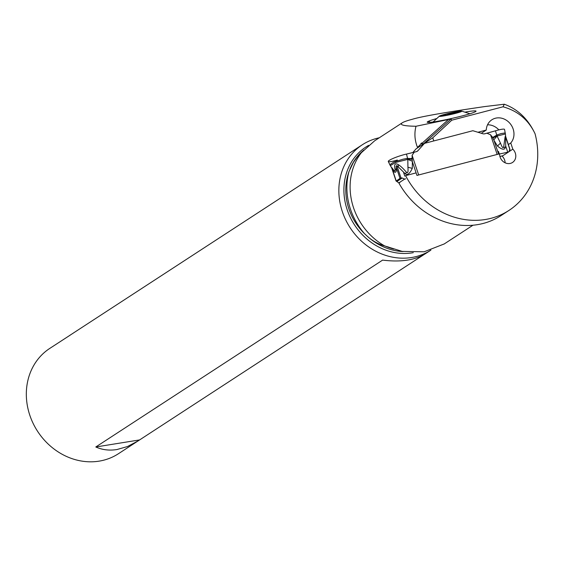 <?xml version="1.0" encoding="UTF-8"?>
<svg xmlns="http://www.w3.org/2000/svg" width="566" height="566" viewBox="0 0 566 566"><rect width="100%" height="100%" fill="white"/><g stroke="black" fill="none" stroke-linecap="round" stroke-linejoin="round"><path stroke-width="0.85" d="M405.702 178.814A7.542 0.998 161.5 0 0 404.633 179.125L398.853 182.882A7.542 0.998 161.5 0 0 399.787 182.669M499.934 156.52A41.339 5.476 -18.5 0 1 501.83 155.99A7.542 0.998 161.5 0 0 502.898 155.685L508.671 151.921A7.542 0.998 161.5 0 0 507.744 152.134A41.339 5.476 -18.5 0 1 499.318 153.98M505.24 132.932L501.101 133.569L496.736 135.048L495.455 130.817L484.715 133.788L486.902 133.215L490.58 134.814L492.328 137.099L493.998 140.375L498.596 154.115A5.03 0.665 161.5 0 0 497.16 154.44L418.677 174.958A5.03 0.665 161.5 0 0 416.965 175.453L412.366 161.72L412.289 168.35L407.93 167.26L407.803 159.435L412.274 161.183L412.366 161.72M418.677 174.958L412.105 155.332L412.274 161.183M411.942 158.112L411.079 158.614L412.02 158.678M407.605 158.367L407.803 159.435L407.386 159.478L407.57 158.36L403.027 159.209L393.738 162.095L389.84 164.72L388.283 161.48A11.943 1.585 -18.5 0 1 401.846 155.289A11.943 1.585 -18.5 0 1 406.501 154.072L407.57 158.36L411.079 158.614L410.916 159.18L407.853 159.4L407.669 158.36M397.346 160.036A11.943 1.585 -18.5 0 1 388.488 160.985A11.943 1.585 -18.5 0 1 401.846 155.289A11.943 1.585 -18.5 0 1 406.501 154.072L416.392 151.653A4.026 3.552 56.9 0 0 417.963 150.69A4.026 3.552 -123.1 0 1 417.326 151.242A4.026 3.552 -123.1 0 1 416.392 151.653L414.206 152.226L412.105 155.332M416.144 148.787L412.77 152.594L416.144 148.787L424.458 143.375L417.963 150.69L424.458 143.375L472.858 130.718L424.458 143.375M398.853 182.882L396.193 181.056L400.877 178.007L402.214 178L404.633 179.125M407.93 167.26C408.319 172.106 407.782 173.734 406.331 172.128L405.525 174.052L396.823 165.491L396.051 166.616L399.999 178.403L400.877 178.007M396.193 181.056L399.999 178.403M396.2 180.879L392.075 168.583M391.092 166.878L391.707 167.975M392.705 168.703C390.278 165.88 390.49 166.199 393.328 169.644L393.731 171.533L392.252 169.093M407.386 159.478L395.641 162.463L390.335 165.647L391.099 166.892M406.331 172.128C403.409 168.725 400.841 166.291 398.641 164.833C395.316 162.746 394.063 164.006 394.884 168.633L396.448 169.765L396.051 166.616M393.328 169.644C394.997 171.731 395.514 171.399 394.884 168.633M412.112 159.428L410.916 159.18M405.525 174.052C407.683 175.29 409.933 173.394 412.289 168.35M398.641 164.833L398.266 167.02M396.448 169.765C396.221 172.368 395.323 172.955 393.731 171.533M486.902 133.215L495.455 130.817A11.943 1.585 -18.5 0 1 500.111 129.6A11.943 1.585 -18.5 0 1 504.539 129.423L505.403 133.958L497.521 135.911L496.736 135.048L493.382 137.099L492.328 137.099M484.715 133.788A4.026 3.552 -123.1 0 1 482.812 133.739L472.858 130.718L482.812 133.739A4.026 3.552 56.9 0 0 484.715 133.788M492.583 137.616L493.382 137.099L493.828 137.503L492.944 138.295M493.828 137.503L497.04 136.102L493.771 139.873M496.63 135.104L500.464 143.071L497.486 146.07C501.653 149.445 504.179 150.096 505.077 148.023L505.686 146L505.657 136.491L510.03 149.537L508.671 151.921M493.998 140.375L497.486 146.07M500.464 143.071C502.219 147.634 503.301 148.837 503.712 146.665L505.077 148.023M503.712 146.665L505.077 137.007L505.841 138.896M505.077 137.007L505.572 135.699L505.657 136.491M496.7 135.076L497.033 136.073L497.521 135.911M505.679 137.029L509.853 149.502L509.4 149.976L510.03 149.537M384.668 245.934A62.203 54.923 -123.1 0 1 352.059 202.67A62.203 54.923 -123.1 0 1 361.405 152.643L357.302 156.931L353.382 162.4L348.981 171.59C345.288 182.026 344.8 192.9 347.517 204.213C350.432 215.483 356.071 225.282 364.44 233.602L366.52 235.555C371.862 240.578 377.911 244.038 384.668 245.934L402.2 251.396L424.125 251.792L443.9 244.066M416.109 172.885L405.589 175.637A77.068 68.047 -123.1 0 0 508.968 210.418A77.068 68.047 -123.1 0 0 535.33 134.821A77.068 68.047 56.9 0 0 535.047 133.739C528.057 118.959 517.798 109.125 504.278 104.222L484.878 106.549C444.94 112.379 420.75 116.624 412.31 119.284C407.166 120.629 403.813 121.81 402.249 122.815L374.628 140.814L361.745 152.353M402.249 122.815C399.221 124.902 403.799 126.048 415.989 126.26C414.185 133.286 414.68 140.318 417.475 147.365L417.743 147.882M361.405 152.643L361.483 152.594A57.831 51.06 56.9 0 1 362.162 151.921M417.991 147.584L421.472 142.993L422.109 144.903M415.989 126.26L451.109 118.959L451.767 120.197L432.749 137.814L433.797 140.934M432.749 137.814L423.361 143.927L421.472 142.993M477.93 132.26L486.258 130.053A15.084 13.322 -123.1 0 1 491.875 119.78A15.084 13.322 -123.1 0 1 513.143 129.013A15.084 13.322 -123.1 0 1 510.751 142.986L512.824 149.169A8.801 7.768 -123.1 0 1 515.315 153.117A8.801 7.768 -123.1 0 1 512.513 162.477A8.801 7.768 -123.1 0 1 500.111 157.093A8.801 7.768 -123.1 0 1 499.665 154.999L498.441 151.363L497.74 151.547M451.767 120.197L503.033 106.797C517.812 110.894 528.481 119.872 535.047 133.739M486.258 130.053L481.305 133.279M505.12 162.803A8.801 7.768 56.9 0 0 504.631 160.079A8.801 7.768 56.9 0 0 502.141 156.124L502.077 155.926M498.865 129.883A15.084 13.322 56.9 0 0 487.538 124.803M508.968 210.418L501.052 215.575A77.068 68.047 -123.1 0 1 398.761 182.818M503.033 106.797L504.278 104.222M465.386 112.061A24.798 1.719 167.4 0 1 476.027 111.226A24.798 1.719 167.4 0 1 474.902 111.941L474.457 112.146A24.798 1.719 167.4 0 1 444.027 120.077A24.798 1.719 167.4 0 1 427.266 122.263A24.798 1.719 167.4 0 1 428.349 121.357L428.802 121.152A24.798 1.719 167.4 0 1 436.336 118.655M440.574 116.355A11.568 0.807 -12.6 0 0 454.18 113.709A11.568 0.807 -12.6 0 0 461.686 111.12A11.568 0.807 -12.6 0 0 460.554 111.127A11.568 0.807 -12.6 0 0 448.619 113.363A11.568 0.807 -12.6 0 0 439.386 116.122A11.568 0.807 -12.6 0 0 440.574 116.355M444.869 115.556L440.971 115.86L445.23 114.417L456.253 111.926L460.151 111.622L444.869 115.556M424.175 254.481L118.428 453.727A62.861 55.503 -123.1 0 1 28.3 410.053A62.861 55.503 -123.1 0 1 49.801 348.394L70.425 334.987M379.284 137.779A62.861 55.503 56.9 0 0 362.325 144.762A62.861 55.503 56.9 0 0 340.824 206.42A62.861 55.503 56.9 0 0 430.889 250.137L425.299 253.78C414.899 260.233 400.678 262.341 382.616 260.105L95.803 446.977L139.554 439.931M137.941 441.013L127.435 446.553L116.9 449.553C109.316 450.741 102.283 449.885 95.803 446.977M362.325 144.762L69.307 335.68M512.824 149.169L508.7 151.858M502.764 155.728L502.141 156.124M508.353 144.542L510.751 142.986M495.455 130.817A11.943 1.585 -18.5 0 1 500.111 129.6M406.501 154.072L414.206 152.226M396.978 181.41L402.214 178M404.803 176.146L403.643 172.68M400.997 177.965L396.823 165.491M490.58 134.814L497.16 154.44M417.963 150.69L416.562 151.603M509.499 149.764L509.909 149.495M507.744 152.134L505.686 146M419.802 145.264L417.475 147.365M448.59 119.369L421.854 143.424M423.361 143.927L451.109 118.959M429.601 122.376L428.349 121.357M428.802 121.152L430.238 122.327M448.286 114.778L448.046 113.709M453.974 113.61L453.713 112.457M368.671 145.356A59.006 52.1 56.9 0 0 345.762 204.885A59.006 52.1 56.9 0 0 413.293 252.662M349.951 169.093A57.831 51.06 -123.1 0 1 363.846 150.075M348.981 171.59A64.22 56.699 56.9 0 0 348.904 203.852A64.22 56.699 56.9 0 0 364.44 233.602M384.738 245.885A57.831 51.06 56.9 0 0 393.731 249.04M402.971 251.559A57.831 51.06 -123.1 0 1 366.52 235.555M396.073 181.021L391.714 167.996M389.832 164.72L390.335 165.647M505.572 135.699L505.403 133.958M443.942 244.137L472.964 225.226M469.907 113.759L461.686 111.12M439.386 116.122L433.103 121.987M445.598 115.45L445.378 114.474M456.316 112.733L456.175 112.125M388.594 247.13L387.823 246.833"/></g></svg>

